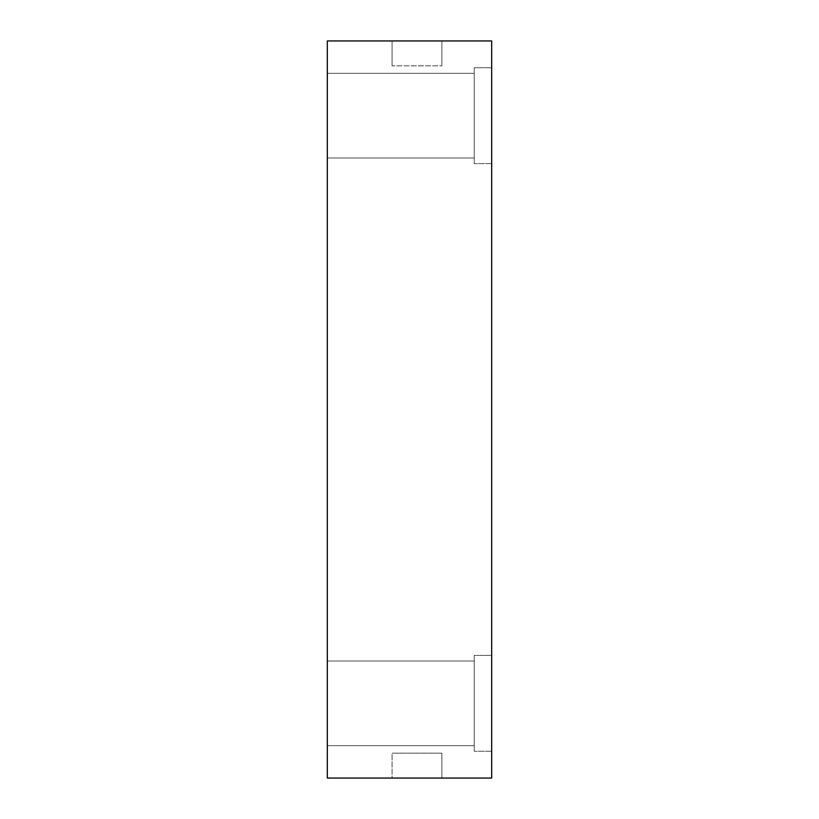<?xml version="1.0" encoding="UTF-8"?>
<svg xmlns="http://www.w3.org/2000/svg" width="819" height="819" viewBox="0 0 819 819"><rect width="100%" height="100%" fill="white"/><g stroke="black" fill="none" stroke-linecap="round" stroke-linejoin="round"><path stroke-width="0.61" stroke-dasharray="4.09 3.07" d="M441.871 753.152L392.066 753.152L441.871 753.152L441.871 778.05L392.066 778.05L392.066 753.152L392.066 778.05L392.066 753.152L441.871 753.152L441.871 778.05L441.871 753.152L392.066 753.152L392.066 778.05L441.871 778.05L441.871 753.152M474.242 73.321L474.242 136.824C474.242 163.831 474.242 163.831 474.242 136.824L474.242 73.321L474.242 136.824C474.242 163.831 474.242 163.831 474.242 136.824L474.242 73.321L327.324 73.321L327.324 136.824C327.324 163.831 327.324 163.831 327.324 136.824L327.324 73.321L327.324 136.824C327.324 163.831 327.324 163.831 327.324 136.824L327.324 73.321L474.242 73.321L474.242 136.824C474.242 163.831 474.242 163.831 474.242 136.824L474.242 73.321L474.242 136.824C474.242 163.831 474.242 163.831 474.242 136.824L474.242 73.321L474.242 136.824C474.242 163.831 474.242 163.831 474.242 136.824L474.242 73.321L327.324 73.321L327.324 136.824C327.324 163.831 327.324 163.831 327.324 136.824L327.324 73.321L474.242 73.321L474.242 136.824C474.242 163.831 474.242 163.831 474.242 136.824L474.242 73.321M474.242 67.721L474.242 163.595L474.242 67.721L474.242 163.595L474.242 67.721L491.676 67.721L491.676 163.595L491.676 67.721L474.242 67.721L474.242 163.595L474.242 67.721L474.242 163.595L474.242 67.721L491.676 67.721L491.676 163.595L491.676 67.721L474.242 67.721M474.242 661.015L474.242 724.508C474.242 751.514 474.242 751.514 474.242 724.508L474.242 661.015L474.242 724.508C474.242 751.514 474.242 751.514 474.242 724.508L474.242 661.015L327.324 661.015L327.324 724.508C327.324 751.514 327.324 751.514 327.324 724.508L327.324 661.015L327.324 724.508C327.324 751.514 327.324 751.514 327.324 724.508L327.324 661.015L474.242 661.015L474.242 724.508C474.242 751.514 474.242 751.514 474.242 724.508L474.242 661.015L474.242 724.508C474.242 751.514 474.242 751.514 474.242 724.508L474.242 661.015L474.242 724.508C474.242 751.514 474.242 751.514 474.242 724.508L474.242 661.015L327.324 661.015L327.324 724.508C327.324 751.514 327.324 751.514 327.324 724.508L327.324 661.015L474.242 661.015L474.242 724.508C474.242 751.514 474.242 751.514 474.242 724.508L474.242 661.015M474.242 655.405L474.242 751.279L474.242 655.405L474.242 751.279L474.242 655.405L491.676 655.405L491.676 751.279L491.676 655.405L474.242 655.405L474.242 751.279L474.242 655.405L474.242 751.279L474.242 655.405L491.676 655.405L491.676 751.279L491.676 655.405L474.242 655.405M392.066 40.95L392.066 65.848L392.066 40.95L441.871 40.95L441.871 65.848L392.066 65.848L441.871 65.848L392.066 65.848L392.066 40.95L392.066 65.848L441.871 65.848L441.871 40.95L441.871 65.848L441.871 40.95L392.066 40.95M491.676 40.95L327.324 40.95L327.324 778.05L327.324 40.95L491.676 40.95L491.676 778.05L491.676 40.95M491.676 67.721L491.676 163.595L491.676 67.721M491.676 655.405L491.676 751.279L491.676 655.405M327.324 73.321L327.324 136.824C327.324 163.831 327.324 163.831 327.324 136.824L327.324 73.321L327.324 136.824C327.324 163.831 327.324 163.831 327.324 136.824L327.324 73.321M327.324 661.015L327.324 724.508C327.324 751.514 327.324 751.514 327.324 724.508L327.324 661.015L327.324 724.508C327.324 751.514 327.324 751.514 327.324 724.508L327.324 661.015M491.676 778.05L327.324 778.05L491.676 778.05M441.871 778.05L392.066 778.05L441.871 778.05M474.242 157.985L327.324 157.985L474.242 157.985M491.676 163.595L474.242 163.595L491.676 163.595M474.242 745.679L327.324 745.679L474.242 745.679M491.676 751.279L474.242 751.279L491.676 751.279"/><path stroke-width="1.23" d="M327.324 661.015L327.324 724.508C327.324 751.514 327.324 751.514 327.324 724.508L327.324 661.015M327.324 73.321L327.324 136.824C327.324 163.831 327.324 163.831 327.324 136.824L327.324 73.321M327.324 40.95L491.676 40.95L491.676 778.05L491.676 40.95L327.324 40.95L327.324 778.05L491.676 778.05L327.324 778.05L327.324 40.95"/></g></svg>
